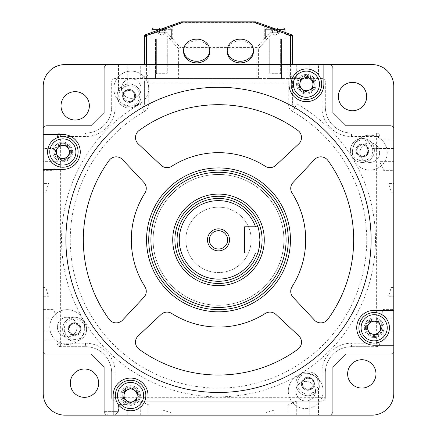 <?xml version="1.0" encoding="UTF-8"?>
<svg xmlns="http://www.w3.org/2000/svg" width="437" height="437" viewBox="0 0 437 437"><rect width="100%" height="100%" fill="white"/><g stroke="black" fill="none" stroke-linecap="round" stroke-linejoin="round"><path stroke-width="0.33" stroke-dasharray="2.19 1.64" d="M134.563 95.976A5.452 5.452 0 0 1 129.112 101.428A5.452 5.452 0 0 1 123.666 95.976A5.452 5.452 0 0 1 129.112 90.525A5.452 5.452 0 0 1 134.563 95.976A5.452 5.452 0 0 1 129.112 101.428A5.452 5.452 0 0 1 123.666 95.976A5.452 5.452 0 0 1 129.112 90.525A5.452 5.452 0 0 1 134.563 95.976M80.058 329.252A5.452 5.452 0 0 1 74.612 334.704A5.452 5.452 0 0 1 69.161 329.252A5.452 5.452 0 0 1 74.612 323.801A5.452 5.452 0 0 1 80.058 329.252A5.452 5.452 0 0 1 74.612 334.704A5.452 5.452 0 0 1 69.161 329.252A5.452 5.452 0 0 1 74.612 323.801A5.452 5.452 0 0 1 80.058 329.252M313.334 383.757A5.452 5.452 0 0 1 307.888 389.209A5.452 5.452 0 0 1 302.437 383.757A5.452 5.452 0 0 1 307.888 378.305A5.452 5.452 0 0 1 313.334 383.757A5.452 5.452 0 0 1 307.888 389.209A5.452 5.452 0 0 1 302.437 383.757A5.452 5.452 0 0 1 307.888 378.305A5.452 5.452 0 0 1 313.334 383.757M367.839 150.481A5.452 5.452 0 0 1 362.388 155.927A5.452 5.452 0 0 1 356.942 150.481A5.452 5.452 0 0 1 362.388 145.029A5.452 5.452 0 0 1 367.839 150.481A5.452 5.452 0 0 1 362.388 155.927A5.452 5.452 0 0 1 356.942 150.481A5.452 5.452 0 0 1 362.388 145.029A5.452 5.452 0 0 1 367.839 150.481M115.16 106.874L111.67 106.874A26.16 26.16 0 0 1 85.51 133.039A26.16 26.16 0 0 0 111.67 106.874L111.67 82.025A3.491 3.491 0 0 1 115.16 78.534L321.84 78.534A3.491 3.491 0 0 1 325.33 82.025L325.33 106.874L325.33 82.025A3.491 3.491 0 0 0 321.84 78.534L148.733 78.534L148.733 103.924A8.718 8.718 0 0 1 144.374 111.479A148.252 148.252 0 0 0 218.5 388.116A148.252 148.252 0 0 0 292.626 111.479L294.806 107.699A152.611 152.611 0 0 1 218.5 392.475A152.611 152.611 0 0 1 142.194 107.699A152.611 152.611 0 0 0 218.5 392.475A152.611 152.611 0 0 0 294.806 107.699A4.359 4.359 0 0 1 292.626 103.924L292.626 82.893L292.626 103.924L288.267 103.924L288.267 82.893L144.374 82.893L144.374 103.924L144.374 82.893L140.015 82.893L140.015 103.924A156.97 156.97 0 0 0 218.5 396.834A156.97 156.97 0 0 0 296.985 103.924L296.985 82.893L321.84 82.893L321.84 106.874A29.65 29.65 0 0 0 351.49 136.524L376.344 136.524L376.344 343.203L351.49 343.203A29.65 29.65 0 0 0 321.84 372.854L321.84 397.708L115.16 397.708L115.16 372.854A29.65 29.65 0 0 0 85.51 343.203L60.656 343.203L60.656 136.524L85.51 136.524A29.65 29.65 0 0 0 115.16 106.874L115.16 82.893L140.015 82.893L140.015 78.534L115.16 78.534A3.491 3.491 0 0 0 111.67 82.025L111.67 106.874A26.16 26.16 0 0 1 85.51 133.039L60.656 133.039A3.491 3.491 0 0 0 57.171 136.524L57.171 343.203A3.491 3.491 0 0 0 60.656 346.694L85.51 346.694L60.656 346.694A3.491 3.491 0 0 1 57.171 343.203L60.656 343.203L60.656 346.694A3.491 3.491 0 0 1 57.171 343.203L57.171 136.524A3.491 3.491 0 0 1 60.656 133.039L60.656 136.524L57.171 136.524A3.491 3.491 0 0 1 60.656 133.039L85.51 133.039L85.51 136.524M325.33 397.708L325.33 372.854L325.33 397.708A3.491 3.491 0 0 1 321.84 401.199L115.16 401.199L321.84 401.199A3.491 3.491 0 0 0 325.33 397.708A3.491 3.491 0 0 1 321.84 401.199L321.84 397.708L325.33 397.708M85.51 343.203L85.51 346.694A26.16 26.16 0 0 1 111.67 372.854A26.16 26.16 0 0 0 85.51 346.694A26.16 26.16 0 0 1 111.67 372.854L111.67 397.708A3.491 3.491 0 0 0 115.16 401.199A3.491 3.491 0 0 1 111.67 397.708L111.67 372.854L115.16 372.854M140.015 78.534L148.733 78.534A4.359 4.359 0 0 0 144.374 82.893A4.359 4.359 0 0 1 148.733 78.534A4.359 4.359 0 0 0 144.374 82.893M321.84 372.854L325.33 372.854A26.16 26.16 0 0 1 351.49 346.694L376.344 346.694L351.49 346.694A26.16 26.16 0 0 0 325.33 372.854A26.16 26.16 0 0 1 351.49 346.694L351.49 343.203M376.344 346.694A3.491 3.491 0 0 0 379.829 343.203L379.829 136.524L379.829 343.203A3.491 3.491 0 0 1 376.344 346.694A3.491 3.491 0 0 0 379.829 343.203L376.344 343.203L376.344 346.694M351.49 136.524L351.49 133.039L376.344 133.039A3.491 3.491 0 0 1 379.829 136.524L376.344 136.524L376.344 133.039A3.491 3.491 0 0 1 379.829 136.524A3.491 3.491 0 0 0 376.344 133.039L351.49 133.039A26.16 26.16 0 0 1 325.33 106.874A26.16 26.16 0 0 0 351.49 133.039A26.16 26.16 0 0 1 325.33 106.874L321.84 106.874M292.626 82.893L288.267 82.893L288.267 78.534A4.359 4.359 0 0 1 292.626 82.893A4.359 4.359 0 0 0 288.267 78.534A4.359 4.359 0 0 1 292.626 82.893L296.985 82.893L296.985 78.534M292.626 103.924A4.359 4.359 0 0 0 294.806 107.699A4.359 4.359 0 0 1 292.626 103.924L296.985 103.924L294.806 107.699A152.611 152.611 0 0 1 371.111 239.864A152.611 152.611 0 0 0 218.5 87.253A152.611 152.611 0 0 0 65.889 239.864A152.611 152.611 0 0 0 218.5 392.475A152.611 152.611 0 0 0 371.111 239.864A152.611 152.611 0 0 0 218.5 87.253A152.611 152.611 0 0 0 65.889 239.864A152.611 152.611 0 0 0 218.5 392.475A152.611 152.611 0 0 0 371.111 239.864A152.611 152.611 0 0 1 218.5 392.475A152.611 152.611 0 0 1 65.889 239.864A152.611 152.611 0 0 0 218.5 392.475A152.611 152.611 0 0 0 371.111 239.864A152.611 152.611 0 0 0 218.5 87.253A152.611 152.611 0 0 0 65.889 239.864A152.611 152.611 0 0 1 218.5 87.253A152.611 152.611 0 0 1 371.111 239.864A152.611 152.611 0 0 1 218.5 392.475A152.611 152.611 0 0 1 65.889 239.864A152.611 152.611 0 0 0 218.5 392.475A152.611 152.611 0 0 0 371.111 239.864A152.611 152.611 0 0 0 218.5 87.253A152.611 152.611 0 0 0 65.889 239.864A152.611 152.611 0 0 1 218.5 87.253A152.611 152.611 0 0 1 371.111 239.864A152.611 152.611 0 0 0 218.5 87.253A152.611 152.611 0 0 0 65.889 239.864A152.611 152.611 0 0 0 218.5 392.475A152.611 152.611 0 0 0 371.111 239.864M148.733 103.924L144.374 103.924A4.359 4.359 0 0 1 142.194 107.699L140.015 103.924L144.374 103.924A4.359 4.359 0 0 1 142.194 107.699A152.611 152.611 0 0 0 65.889 239.864M283.903 239.864A65.403 65.403 0 0 0 218.5 174.461A65.403 65.403 0 0 0 153.097 239.864A65.403 65.403 0 0 0 218.5 305.272A65.403 65.403 0 0 0 283.903 239.864A65.403 65.403 0 0 0 218.5 174.461A65.403 65.403 0 0 0 153.097 239.864A65.403 65.403 0 0 0 218.5 305.272A65.403 65.403 0 0 0 283.903 239.864M185.796 239.864A32.704 32.704 0 0 0 218.5 272.568A32.704 32.704 0 0 0 251.204 239.864A32.704 32.704 0 0 0 218.5 207.165A32.704 32.704 0 0 0 185.796 239.864A32.704 32.704 0 0 0 218.5 272.568A32.704 32.704 0 0 0 251.204 239.864A32.704 32.704 0 0 0 218.5 207.165A32.704 32.704 0 0 0 185.796 239.864M277.927 73.738L270.17 73.738L277.927 73.738M272.202 73.301L280.636 73.301L272.202 73.301M270.563 27.957L280.21 27.957L266.734 27.957L280.21 27.957L270.159 27.957L270.159 32.753L280.21 32.753L270.159 32.753L280.21 32.753L280.21 27.957L270.563 27.957M278.167 38.855L269.733 38.855L278.167 38.855M280.549 38.855L265.374 38.855L280.549 38.855M272.912 27.957L272.912 32.753L272.912 27.957L277.937 27.957L277.937 32.753L279.543 32.753L277.457 32.753L277.457 27.957L270.159 27.957L270.159 32.753L277.937 32.753L277.937 27.957M272.431 32.753L272.431 27.957L272.431 32.753L271.295 32.753L274.944 32.753L272.431 32.753M280.21 32.753L274.944 32.753L277.457 32.753L277.457 27.957L280.21 27.957L280.21 32.753M164.558 73.738L156.801 73.738L164.558 73.738M158.833 73.301L167.267 73.301L158.833 73.301M152.005 32.371L152.005 38.855L171.626 38.855L152.005 38.855L171.626 38.855L152.005 38.855L152.005 29.317L171.626 29.317L152.005 29.317L153.365 27.957L170.266 27.957L156.79 27.957L166.841 27.957L156.79 27.957L156.79 32.753L166.841 32.753L156.79 32.753L166.841 32.753L166.841 27.957L156.79 27.957L170.266 27.957L164.274 27.957L166.841 27.957L166.841 32.753L164.088 32.753L164.088 27.957L164.088 32.753L159.063 32.753L159.063 27.957L159.063 32.753L157.457 32.753L159.543 32.753L159.543 27.957L159.543 32.753L164.569 32.753L164.569 27.957L164.569 32.753L166.175 32.753L156.79 32.753L156.79 27.957M164.798 38.855L156.364 38.855L164.798 38.855M368.03 148.143A6.107 6.107 0 0 0 360.05 144.838A6.107 6.107 0 0 0 356.75 152.819A6.107 6.107 0 0 0 364.731 156.118A6.107 6.107 0 0 0 368.03 148.143M356.346 152.983A6.539 6.539 0 0 1 359.886 144.439A6.539 6.539 0 0 1 368.429 147.974A6.539 6.539 0 0 0 359.886 144.439A6.539 6.539 0 0 0 356.346 152.983A6.539 6.539 0 0 0 364.895 156.522A6.539 6.539 0 0 0 368.429 147.974A6.539 6.539 0 0 1 364.895 156.522A6.539 6.539 0 0 1 356.346 152.983M373.466 145.887A11.99 11.99 0 0 0 357.799 139.403A11.99 11.99 0 0 0 351.315 155.075A11.99 11.99 0 0 0 366.982 161.553A11.99 11.99 0 0 0 373.466 145.887A11.99 11.99 0 0 0 357.799 139.403A11.99 11.99 0 0 0 351.315 155.075A11.99 11.99 0 0 0 366.982 161.553A11.99 11.99 0 0 0 373.466 145.887A11.99 11.99 0 0 1 366.982 161.553A11.99 11.99 0 0 1 351.315 155.075M359.072 154.807A5.452 5.452 0 0 1 356.985 149.771L356.576 152.89L359.072 154.807L361.574 156.719L364.48 155.512A5.452 5.452 0 0 1 359.072 154.807M367.796 151.191A5.452 5.452 0 0 1 364.48 155.512L367.386 154.31L368.205 148.067L365.709 146.155A5.452 5.452 0 0 0 360.301 145.445L357.395 146.652L356.985 149.771A5.452 5.452 0 0 1 360.301 145.445L357.395 146.652L356.576 152.89L361.574 156.719L367.386 154.31L368.205 148.067L363.207 144.237L365.709 146.155A5.452 5.452 0 0 1 367.796 151.191M310.226 389.394A6.107 6.107 0 0 0 313.526 381.419A6.107 6.107 0 0 0 305.55 378.114A6.107 6.107 0 0 0 302.246 386.095A6.107 6.107 0 0 0 310.226 389.394M305.381 377.715A6.539 6.539 0 0 1 313.93 381.25A6.539 6.539 0 0 1 310.39 389.799A6.539 6.539 0 0 0 313.93 381.25A6.539 6.539 0 0 0 305.381 377.715A6.539 6.539 0 0 0 301.847 386.259A6.539 6.539 0 0 0 310.39 389.799A6.539 6.539 0 0 1 301.847 386.259A6.539 6.539 0 0 1 305.381 377.715M312.477 394.829A11.99 11.99 0 0 0 318.961 379.163A11.99 11.99 0 0 0 303.294 372.679A11.99 11.99 0 0 0 296.81 388.351A11.99 11.99 0 0 0 312.477 394.829A11.99 11.99 0 0 0 318.961 379.163A11.99 11.99 0 0 0 303.294 372.679A11.99 11.99 0 0 0 296.81 388.351A11.99 11.99 0 0 0 312.477 394.829A11.99 11.99 0 0 1 296.81 388.351A11.99 11.99 0 0 1 303.294 372.679M303.562 380.441A5.452 5.452 0 0 1 308.593 378.349L305.474 377.945L301.645 382.938L302.852 385.844A5.452 5.452 0 0 1 303.562 380.441M307.178 389.159A5.452 5.452 0 0 1 302.852 385.844L304.059 388.75L310.297 389.569L312.209 387.073A5.452 5.452 0 0 0 312.919 381.67L311.718 378.759L308.593 378.349A5.452 5.452 0 0 1 312.919 381.67L311.718 378.759L305.474 377.945L301.645 382.938L304.059 388.75L310.297 389.569L312.209 387.073A5.452 5.452 0 0 1 307.178 389.159M68.97 331.59A6.107 6.107 0 0 0 76.95 334.889A6.107 6.107 0 0 0 80.25 326.914A6.107 6.107 0 0 0 72.269 323.615A6.107 6.107 0 0 0 68.97 331.59M80.654 326.745A6.539 6.539 0 0 1 77.114 335.294A6.539 6.539 0 0 1 68.571 331.759A6.539 6.539 0 0 0 77.114 335.294A6.539 6.539 0 0 0 80.654 326.745A6.539 6.539 0 0 0 72.105 323.211A6.539 6.539 0 0 0 68.571 331.759A6.539 6.539 0 0 1 72.105 323.211A6.539 6.539 0 0 1 80.654 326.745M63.534 333.846A11.99 11.99 0 0 0 79.201 340.33A11.99 11.99 0 0 0 85.685 324.658A11.99 11.99 0 0 0 70.018 318.174A11.99 11.99 0 0 0 63.534 333.846A11.99 11.99 0 0 0 79.201 340.33A11.99 11.99 0 0 0 85.685 324.658A11.99 11.99 0 0 0 70.018 318.174A11.99 11.99 0 0 0 63.534 333.846A11.99 11.99 0 0 1 70.018 318.174A11.99 11.99 0 0 1 85.685 324.658M77.928 324.926A5.452 5.452 0 0 1 80.015 329.962L80.424 326.843L77.928 324.926L75.426 323.014L72.52 324.216A5.452 5.452 0 0 1 77.928 324.926M69.204 328.542A5.452 5.452 0 0 1 72.52 324.216L69.614 325.423L68.795 331.661L71.291 333.578A5.452 5.452 0 0 0 76.699 334.289L79.605 333.081L80.015 329.962A5.452 5.452 0 0 1 76.699 334.289L73.793 335.49L79.605 333.081L80.424 326.843L75.426 323.014L69.614 325.423L68.795 331.661L73.793 335.49L71.291 333.578A5.452 5.452 0 0 1 69.204 328.542M126.774 90.339A6.107 6.107 0 0 0 123.474 98.314A6.107 6.107 0 0 0 131.45 101.613A6.107 6.107 0 0 0 134.754 93.638A6.107 6.107 0 0 0 126.774 90.339M131.619 102.018A6.539 6.539 0 0 1 123.07 98.478A6.539 6.539 0 0 1 126.61 89.935A6.539 6.539 0 0 0 123.07 98.478A6.539 6.539 0 0 0 131.619 102.018A6.539 6.539 0 0 0 135.153 93.469A6.539 6.539 0 0 0 126.61 89.935A6.539 6.539 0 0 1 135.153 93.469A6.539 6.539 0 0 1 131.619 102.018M124.523 84.898A11.99 11.99 0 0 0 118.039 100.57A11.99 11.99 0 0 0 133.706 107.054A11.99 11.99 0 0 0 140.19 91.382A11.99 11.99 0 0 0 124.523 84.898A11.99 11.99 0 0 0 118.039 100.57A11.99 11.99 0 0 0 133.706 107.054A11.99 11.99 0 0 0 140.19 91.382A11.99 11.99 0 0 0 124.523 84.898A11.99 11.99 0 0 1 140.19 91.382A11.99 11.99 0 0 1 133.706 107.054M133.438 99.292A5.452 5.452 0 0 1 128.407 101.379L131.526 101.788L135.355 96.795L134.148 93.889A5.452 5.452 0 0 1 133.438 99.292M129.822 90.574A5.452 5.452 0 0 1 134.148 93.889L132.941 90.983L126.703 90.164L124.791 92.66A5.452 5.452 0 0 0 124.081 98.063L125.282 100.969L128.407 101.379A5.452 5.452 0 0 1 124.081 98.063L125.282 100.969L131.526 101.788L135.355 96.795L132.941 90.983L126.703 90.164L124.791 92.66A5.452 5.452 0 0 1 129.822 90.574M209.782 51.823A13.083 11.062 0 0 0 196.699 40.767A13.083 11.062 0 0 0 183.616 51.823M253.384 51.823A13.083 11.062 0 0 0 240.301 40.767A13.083 11.062 0 0 0 227.218 51.823M168.136 78.534L168.136 38.855L155.496 38.855L168.136 38.855L155.496 38.855L168.136 38.855L168.136 78.534L155.496 78.534L155.496 38.855L155.496 78.534L168.136 78.534M172.719 38.855L172.719 24.914L150.912 32.764L172.719 24.914L150.912 32.764L172.719 24.914L172.719 38.855L150.912 38.855L150.912 32.764L150.912 38.855L172.719 38.855M281.504 78.534L281.504 38.855L268.864 38.855L281.504 38.855L268.864 38.855L281.504 38.855L281.504 78.534L268.864 78.534L268.864 38.855L268.864 78.534L281.504 78.534M286.088 38.855L286.088 32.764L264.281 24.914L286.088 32.764L264.281 24.914L286.088 32.764L286.088 38.855L264.281 38.855L264.281 24.914L264.281 38.855L286.088 38.855M256.841 78.534L144.374 78.534L180.159 78.534L180.159 48.835L256.841 48.835L256.841 78.534L180.159 78.534M292.626 64.583L292.626 36.648A2.18 2.18 0 0 0 291.184 34.599L256.126 21.981A2.18 2.18 0 0 0 255.388 21.85L181.612 21.85A2.18 2.18 0 0 0 180.874 21.981L145.816 34.599A2.18 2.18 0 0 0 144.374 36.648L144.374 64.583M256.126 21.981A2.18 0.623 -70.2 0 0 255.388 22.587L273.092 28.962A2.18 1.202 -138.6 0 1 274.638 30.404A2.18 1.491 109.8 0 0 273.835 28.356A2.18 0.623 -70.2 0 0 273.092 28.962L256.841 47.393L180.159 47.393A2.18 1.202 -41.4 0 0 178.618 48.835L178.618 78.534M258.382 78.534L258.382 48.835L274.638 30.404L292.626 36.648A2.18 2.18 0 0 0 291.184 34.599A2.18 1.491 -70.2 0 1 291.987 36.648L291.987 78.534M258.382 48.835A2.18 1.202 41.4 0 0 256.841 47.393L256.841 48.835L258.382 48.835M145.013 78.534L145.013 36.648L162.362 30.404A2.18 1.491 -109.8 0 1 163.165 28.356A2.18 0.623 -109.8 0 1 163.908 28.962A2.18 1.202 -41.4 0 0 162.362 30.404L178.618 48.835L180.159 48.835L180.159 47.393L163.908 28.962L181.612 22.587A2.18 0.623 70.2 0 0 180.874 21.981M145.013 36.648A2.18 1.491 70.2 0 1 145.816 34.599A2.18 2.18 0 0 0 144.374 36.648L145.013 36.648M141.08 88.564A9.811 9.811 0 0 1 131.269 98.374A9.811 9.811 0 0 1 121.459 88.564A9.811 9.811 0 0 0 131.269 98.374A9.811 9.811 0 0 0 141.08 88.564A9.811 9.811 0 0 0 131.269 78.753A9.811 9.811 0 0 0 121.459 88.564A9.811 9.811 0 0 1 131.269 78.753A9.811 9.811 0 0 1 141.08 88.564M77.01 327.094A9.811 9.811 0 0 1 67.2 336.905A9.811 9.811 0 0 1 57.389 327.094A9.811 9.811 0 0 0 67.2 336.905A9.811 9.811 0 0 0 77.01 327.094A9.811 9.811 0 0 0 67.2 317.284A9.811 9.811 0 0 0 57.389 327.094A9.811 9.811 0 0 1 67.2 317.284A9.811 9.811 0 0 1 77.01 327.094M315.541 391.164A9.811 9.811 0 0 1 305.731 400.975A9.811 9.811 0 0 1 295.92 391.164A9.811 9.811 0 0 0 305.731 400.975A9.811 9.811 0 0 0 315.541 391.164A9.811 9.811 0 0 0 305.731 381.354A9.811 9.811 0 0 0 295.92 391.164A9.811 9.811 0 0 1 305.731 381.354A9.811 9.811 0 0 1 315.541 391.164M379.611 152.639A9.811 9.811 0 0 1 369.8 162.449A9.811 9.811 0 0 1 359.99 152.639A9.811 9.811 0 0 0 369.8 162.449A9.811 9.811 0 0 0 379.611 152.639A9.811 9.811 0 0 0 369.8 142.823A9.811 9.811 0 0 0 359.99 152.639A9.811 9.811 0 0 1 369.8 142.823A9.811 9.811 0 0 1 379.611 152.639M113.828 88.564A17.442 17.442 0 0 0 131.269 106.005A17.442 17.442 0 0 0 148.711 88.564A17.442 17.442 0 0 1 131.269 106.005A17.442 17.442 0 0 1 113.828 88.564A17.442 17.442 0 0 1 131.269 71.122A17.442 17.442 0 0 1 148.711 88.564A17.442 17.442 0 0 0 131.269 71.122A17.442 17.442 0 0 0 113.828 88.564M49.758 327.094A17.442 17.442 0 0 0 67.2 344.536A17.442 17.442 0 0 0 84.641 327.094A17.442 17.442 0 0 1 67.2 344.536A17.442 17.442 0 0 1 49.758 327.094A17.442 17.442 0 0 1 67.2 309.653A17.442 17.442 0 0 1 84.641 327.094A17.442 17.442 0 0 0 67.2 309.653A17.442 17.442 0 0 0 49.758 327.094M288.289 391.164A17.442 17.442 0 0 0 305.731 408.606A17.442 17.442 0 0 0 323.172 391.164A17.442 17.442 0 0 1 305.731 408.606A17.442 17.442 0 0 1 288.289 391.164A17.442 17.442 0 0 1 305.731 373.722A17.442 17.442 0 0 1 323.172 391.164A17.442 17.442 0 0 0 305.731 373.722A17.442 17.442 0 0 0 288.289 391.164M352.359 152.639A17.442 17.442 0 0 0 369.8 170.075A17.442 17.442 0 0 0 387.242 152.639A17.442 17.442 0 0 1 369.8 170.075A17.442 17.442 0 0 1 352.359 152.639A17.442 17.442 0 0 1 369.8 135.197A17.442 17.442 0 0 1 387.242 152.639A17.442 17.442 0 0 0 369.8 135.197A17.442 17.442 0 0 0 352.359 152.639M91.18 354.107L46.704 354.107A3.491 3.491 0 0 1 43.214 350.616L43.214 129.112A3.491 3.491 0 0 1 46.704 125.627L91.18 125.627L104.257 112.544L104.257 68.068A3.491 3.491 0 0 1 107.748 64.583L329.252 64.583A3.491 3.491 0 0 1 332.743 68.068L332.743 112.544L345.82 125.627L390.296 125.627A3.491 3.491 0 0 1 393.786 129.112L393.786 350.616A3.491 3.491 0 0 1 390.296 354.107L345.82 354.107L332.743 367.189L332.743 411.659A3.491 3.491 0 0 1 329.252 415.15L107.748 415.15A3.491 3.491 0 0 1 104.257 411.659L104.257 367.189L91.18 354.107L104.257 367.189L104.257 411.659A3.491 3.491 0 0 0 107.748 415.15L329.252 415.15A3.491 3.491 0 0 0 332.743 411.659L332.743 367.189L345.82 354.107L390.296 354.107A3.491 3.491 0 0 0 393.786 350.616L393.786 129.112A3.491 3.491 0 0 0 390.296 125.627L345.82 125.627L332.743 112.544L332.743 68.068A3.491 3.491 0 0 0 329.252 64.583L107.748 64.583A3.491 3.491 0 0 0 104.257 68.068L104.257 112.544L91.18 125.627L46.704 125.627A3.491 3.491 0 0 0 43.214 129.112L43.214 350.616A3.491 3.491 0 0 0 46.704 354.107L91.18 354.107L46.704 354.107A3.491 3.491 0 0 1 43.214 350.616L43.214 339.888L69.898 339.888A179.126 179.126 0 0 1 64.386 331.17L43.214 331.17L43.214 318.087L57.351 318.087A179.126 179.126 0 0 1 53.401 309.363L43.214 309.363L43.214 296.286L48.491 296.286A179.126 179.126 0 0 1 45.841 287.562L43.214 287.562L43.214 192.165L45.841 192.165A179.126 179.126 0 0 1 48.491 183.447L43.214 183.447L43.214 170.364L53.401 170.364A179.126 179.126 0 0 1 57.351 161.646L43.214 161.646L43.214 148.564L53.8 148.564L53.8 139.845L43.214 139.845L43.214 129.112A3.491 3.491 0 0 1 46.704 125.627L91.18 125.627L104.257 112.544L104.257 68.068A3.491 3.491 0 0 1 107.748 64.583L118.476 64.583L118.476 91.262A179.126 179.126 0 0 1 127.2 85.75L127.2 64.583L140.277 64.583L140.277 78.72A179.126 179.126 0 0 1 149.001 74.771L149.001 64.583L287.999 64.583L287.999 74.771A179.126 179.126 0 0 1 296.723 78.72L296.723 64.583L309.8 64.583L309.8 75.164L318.524 75.164L318.524 64.583L329.252 64.583A3.491 3.491 0 0 1 332.743 68.068L332.743 112.544L345.82 125.627L390.296 125.627A3.491 3.491 0 0 1 393.786 129.112L393.786 139.845L367.102 139.845A179.126 179.126 0 0 1 372.614 148.564L393.786 148.564L393.786 161.646L379.649 161.646A179.126 179.126 0 0 1 383.599 170.364L393.786 170.364L393.786 183.447L388.509 183.447A179.126 179.126 0 0 1 391.159 192.165L393.786 192.165L393.786 287.562L391.159 287.562A179.126 179.126 0 0 1 388.509 296.286L393.786 296.286L393.786 309.363L383.599 309.363A179.126 179.126 0 0 1 379.649 318.087L393.786 318.087L393.786 331.17L383.2 331.17L383.2 339.888L393.786 339.888L393.786 350.616A3.491 3.491 0 0 1 390.296 354.107L345.82 354.107L332.743 367.189L332.743 411.659A3.491 3.491 0 0 1 329.252 415.15L318.524 415.15L318.524 388.466A179.126 179.126 0 0 1 309.8 393.977L309.8 415.15L296.723 415.15L296.723 401.013A179.126 179.126 0 0 1 287.999 404.962L287.999 415.15L274.917 415.15L274.917 409.879A179.126 179.126 0 0 1 266.199 412.528L266.199 415.15L170.801 415.15L170.801 412.528A179.126 179.126 0 0 1 162.083 409.879L162.083 415.15L149.001 415.15L149.001 404.962A179.126 179.126 0 0 1 140.277 401.013L140.277 415.15L127.2 415.15L127.2 404.564L118.476 404.564L118.476 411.659L114.991 415.15L107.748 415.15L114.991 415.15L118.476 411.659L104.257 411.659L104.257 367.189L91.18 354.107L46.704 354.107A3.491 3.491 0 0 1 43.214 350.616L43.214 339.888L69.898 339.888A179.126 179.126 0 0 1 64.386 331.17L43.214 331.17L43.214 318.087L57.351 318.087A179.126 179.126 0 0 1 53.401 309.363L43.214 309.363L43.214 296.286L48.491 296.286A179.126 179.126 0 0 1 45.841 287.562L43.214 287.562L43.214 192.165L45.841 192.165A179.126 179.126 0 0 1 48.491 183.447L43.214 183.447L43.214 170.364L53.401 170.364A179.126 179.126 0 0 1 57.351 161.646L43.214 161.646L43.214 148.564L53.8 148.564L53.8 139.845L43.214 139.845L43.214 129.112A3.491 3.491 0 0 1 46.704 125.627L91.18 125.627L104.257 112.544L104.257 68.068A3.491 3.491 0 0 1 107.748 64.583L118.476 64.583L118.476 91.262A179.126 179.126 0 0 1 127.2 85.75L127.2 64.583L140.277 64.583L140.277 78.72A179.126 179.126 0 0 1 149.001 74.771L149.001 64.583L287.999 64.583L287.999 74.771A179.126 179.126 0 0 1 296.723 78.72L296.723 64.583L309.8 64.583L309.8 75.164L318.524 75.164L318.524 64.583L329.252 64.583A3.491 3.491 0 0 1 332.743 68.068L332.743 112.544L345.82 125.627L390.296 125.627A3.491 3.491 0 0 1 393.786 129.112L393.786 139.845L367.102 139.845A179.126 179.126 0 0 1 372.614 148.564L393.786 148.564L393.786 161.646L379.649 161.646A179.126 179.126 0 0 1 383.599 170.364L393.786 170.364L393.786 183.447L388.509 183.447A179.126 179.126 0 0 1 391.159 192.165L393.786 192.165L393.786 287.562L391.159 287.562A179.126 179.126 0 0 1 388.509 296.286L393.786 296.286L393.786 309.363L383.599 309.363A179.126 179.126 0 0 1 379.649 318.087L393.786 318.087L393.786 331.17L383.2 331.17L383.2 339.888L393.786 339.888L393.786 350.616A3.491 3.491 0 0 1 390.296 354.107L345.82 354.107L332.743 367.189L332.743 411.659A3.491 3.491 0 0 1 329.252 415.15L318.524 415.15L318.524 388.466A179.126 179.126 0 0 1 309.8 393.977L309.8 415.15L296.723 415.15L296.723 401.013A179.126 179.126 0 0 1 287.999 404.962L287.999 415.15L274.917 415.15L274.917 409.879A179.126 179.126 0 0 1 266.199 412.528L266.199 415.15L170.801 415.15L170.801 412.528A179.126 179.126 0 0 1 162.083 409.879L162.083 415.15L149.001 415.15L149.001 404.962A179.126 179.126 0 0 1 140.277 401.013L140.277 415.15L127.2 415.15L127.2 404.564L118.476 404.564L118.476 411.659L104.257 411.659L104.257 367.189L91.18 354.107M137.835 392.524A7.85 7.85 0 0 1 133.591 402.777A7.85 7.85 0 0 1 123.338 398.533A7.85 7.85 0 0 1 127.582 388.28A7.85 7.85 0 0 1 137.835 392.524M122.529 398.872A8.718 8.718 0 0 0 133.93 403.586A8.718 8.718 0 0 0 138.644 392.186A8.718 8.718 0 0 1 133.93 403.586A8.718 8.718 0 0 1 122.529 398.872A8.718 8.718 0 0 1 127.249 387.472A8.718 8.718 0 0 1 138.644 392.186A8.718 8.718 0 0 0 127.249 387.472A8.718 8.718 0 0 0 122.529 398.872M144.685 389.684A15.262 15.262 0 0 1 136.431 409.627A15.262 15.262 0 0 1 116.488 401.374A15.262 15.262 0 0 1 124.742 381.43A15.262 15.262 0 0 1 144.685 389.684M124.103 394.677L124.594 390.935L131.57 388.04L137.562 392.634L136.579 400.123L129.603 403.018L123.611 398.424L124.103 394.677M104.257 411.659L107.748 415.15L104.257 411.659M262.102 239.864A43.602 43.602 0 0 0 218.5 196.262A43.602 43.602 0 0 0 174.898 239.864A43.602 43.602 0 0 1 218.5 196.262A43.602 43.602 0 0 1 262.102 239.864A43.602 43.602 0 0 1 218.5 283.471A43.602 43.602 0 0 1 174.898 239.864A43.602 43.602 0 0 0 218.5 283.471A43.602 43.602 0 0 0 262.102 239.864A43.602 43.602 0 0 0 218.5 196.262A43.602 43.602 0 0 0 174.898 239.864A43.602 43.602 0 0 0 218.5 283.471A43.602 43.602 0 0 0 262.102 239.864A43.602 43.602 0 0 1 218.5 283.471A43.602 43.602 0 0 1 174.898 239.864A43.602 43.602 0 0 0 218.5 283.471A43.602 43.602 0 0 0 262.102 239.864M288.267 239.864A69.767 69.767 0 0 0 218.5 170.102A69.767 69.767 0 0 0 148.733 239.864A69.767 69.767 0 0 0 218.5 309.631A69.767 69.767 0 0 0 288.267 239.864A69.767 69.767 0 0 1 218.5 309.631A69.767 69.767 0 0 1 148.733 239.864M364.354 327.777A9.811 9.811 0 0 0 374.165 337.588A9.811 9.811 0 0 0 383.976 327.777A9.811 9.811 0 0 0 374.165 317.967A9.811 9.811 0 0 0 364.354 327.777A9.811 9.811 0 0 0 374.165 337.588A9.811 9.811 0 0 0 383.976 327.777A9.811 9.811 0 0 0 374.165 317.967A9.811 9.811 0 0 0 364.354 327.777M120.776 395.529A9.811 9.811 0 0 0 130.587 405.339A9.811 9.811 0 0 0 140.397 395.529A9.811 9.811 0 0 0 130.587 385.718A9.811 9.811 0 0 0 120.776 395.529A9.811 9.811 0 0 0 130.587 405.339A9.811 9.811 0 0 0 140.397 395.529A9.811 9.811 0 0 0 130.587 385.718A9.811 9.811 0 0 0 120.776 395.529M53.024 151.95A9.811 9.811 0 0 0 62.835 161.761A9.811 9.811 0 0 0 72.646 151.95A9.811 9.811 0 0 0 62.835 142.14A9.811 9.811 0 0 0 53.024 151.95A9.811 9.811 0 0 0 62.835 161.761A9.811 9.811 0 0 0 72.646 151.95A9.811 9.811 0 0 0 62.835 142.14A9.811 9.811 0 0 0 53.024 151.95M296.603 84.204A9.811 9.811 0 0 0 306.413 94.015A9.811 9.811 0 0 0 316.224 84.204A9.811 9.811 0 0 0 306.413 74.394A9.811 9.811 0 0 0 296.603 84.204A9.811 9.811 0 0 0 306.413 94.015A9.811 9.811 0 0 0 316.224 84.204A9.811 9.811 0 0 0 306.413 74.394A9.811 9.811 0 0 0 296.603 84.204M70.302 383.173A14.17 14.17 0 0 0 84.472 397.342A14.17 14.17 0 0 0 98.647 383.173A14.17 14.17 0 0 0 84.472 369.003A14.17 14.17 0 0 0 70.302 383.173M347.639 373.892A14.17 14.17 0 0 0 361.809 388.061A14.17 14.17 0 0 0 375.978 373.892A14.17 14.17 0 0 0 361.809 359.722A14.17 14.17 0 0 0 347.639 373.892M338.353 96.561A14.17 14.17 0 0 0 352.528 110.73A14.17 14.17 0 0 0 366.698 96.561A14.17 14.17 0 0 0 352.528 82.385A14.17 14.17 0 0 0 338.353 96.561M301.519 137.546A8.718 8.718 0 0 0 297.919 130.488A135.17 135.17 0 0 0 139.081 130.488A8.718 8.718 0 0 0 138.245 143.915L161.089 165.279A8.718 8.718 0 0 0 171.725 166.268A87.209 87.209 0 0 1 265.275 166.268A8.718 8.718 0 0 0 275.911 165.279L298.755 143.915A8.718 8.718 0 0 0 301.519 137.546M146.264 188.407A8.718 8.718 0 0 0 143.91 182.453L122.551 159.614A8.718 8.718 0 0 0 109.124 160.445A135.17 135.17 0 0 0 109.124 319.289A8.718 8.718 0 0 0 122.551 320.119L143.91 297.28A8.718 8.718 0 0 0 144.904 286.645A87.209 87.209 0 0 1 144.904 193.088A8.718 8.718 0 0 0 146.264 188.407M301.519 342.187A8.718 8.718 0 0 0 298.755 335.818L275.911 314.454A8.718 8.718 0 0 0 265.275 313.466A87.209 87.209 0 0 1 171.725 313.466A8.718 8.718 0 0 0 161.089 314.454L138.245 335.818A8.718 8.718 0 0 0 139.081 349.239A135.17 135.17 0 0 0 297.919 349.239A8.718 8.718 0 0 0 301.519 342.187M353.67 239.864A135.17 135.17 0 0 0 327.876 160.445A8.718 8.718 0 0 0 314.449 159.614L293.09 182.453A8.718 8.718 0 0 0 292.096 193.088A87.209 87.209 0 0 1 292.096 286.645A8.718 8.718 0 0 0 293.09 297.28L314.449 320.119A8.718 8.718 0 0 0 327.876 319.289A135.17 135.17 0 0 0 353.67 239.864M146.553 239.864A71.947 71.947 0 0 0 218.5 311.81A71.947 71.947 0 0 0 290.447 239.864A71.947 71.947 0 0 0 218.5 167.923A71.947 71.947 0 0 0 146.553 239.864M61.022 105.841A14.17 14.17 0 0 0 75.191 120.011A14.17 14.17 0 0 0 89.361 105.841A14.17 14.17 0 0 0 75.191 91.666A14.17 14.17 0 0 0 61.022 105.841M43.214 169.392L62.835 169.392A17.442 17.442 0 0 0 80.277 151.95A17.442 17.442 0 0 0 62.835 134.509L43.214 134.509M393.786 393.349L393.786 86.384A21.801 21.801 0 0 0 371.985 64.583L65.015 64.583A21.801 21.801 0 0 0 43.214 86.384L43.214 393.349A21.801 21.801 0 0 0 65.015 415.15L371.985 415.15A21.801 21.801 0 0 0 393.786 393.349M148.028 415.15L148.028 395.529A17.442 17.442 0 0 0 130.587 378.087A17.442 17.442 0 0 0 113.145 395.529L113.145 415.15M393.786 310.336L374.165 310.336A17.442 17.442 0 0 0 356.723 327.777A17.442 17.442 0 0 0 374.165 345.219L393.786 345.219M288.972 64.583L288.972 84.204A17.442 17.442 0 0 0 306.413 101.646A17.442 17.442 0 0 0 323.855 84.204L323.855 64.583M299.165 87.209A7.85 7.85 0 0 1 303.409 76.95A7.85 7.85 0 0 1 313.662 81.195A7.85 7.85 0 0 1 309.418 91.453A7.85 7.85 0 0 1 299.165 87.209M314.471 80.861A8.718 8.718 0 0 0 303.07 76.147A8.718 8.718 0 0 0 298.356 87.542A8.718 8.718 0 0 1 303.07 76.147A8.718 8.718 0 0 1 314.471 80.861A8.718 8.718 0 0 1 309.751 92.256A8.718 8.718 0 0 1 298.356 87.542A8.718 8.718 0 0 0 309.751 92.256A8.718 8.718 0 0 0 314.471 80.861M292.315 90.049A15.262 15.262 0 0 1 300.569 70.106A15.262 15.262 0 0 1 320.512 78.354A15.262 15.262 0 0 1 312.258 98.298A15.262 15.262 0 0 1 292.315 90.049M312.897 85.051L312.406 88.798L305.43 91.688L299.438 87.094L300.421 79.605L307.397 76.715L313.389 81.309L312.897 85.051M209.345 239.864A9.155 9.155 0 0 0 218.5 249.024A9.155 9.155 0 0 0 227.655 239.864A9.155 9.155 0 0 0 218.5 230.709A9.155 9.155 0 0 0 209.345 239.864M177.078 239.864A41.422 41.422 0 0 1 257.803 226.787L244.66 226.787L244.66 252.947L257.803 252.947A41.422 41.422 0 0 1 177.078 239.864M257.885 227.038A41.422 41.422 0 0 1 259.616 234.844M65.845 159.205A7.85 7.85 0 0 1 55.586 154.96A7.85 7.85 0 0 1 59.831 144.702A7.85 7.85 0 0 1 70.089 148.946A7.85 7.85 0 0 1 65.845 159.205M59.498 143.899A8.718 8.718 0 0 0 54.783 155.293A8.718 8.718 0 0 0 66.178 160.008A8.718 8.718 0 0 1 54.783 155.293A8.718 8.718 0 0 1 59.498 143.899A8.718 8.718 0 0 1 70.892 148.613A8.718 8.718 0 0 1 66.178 160.008A8.718 8.718 0 0 0 70.892 148.613A8.718 8.718 0 0 0 59.498 143.899M68.68 166.049A15.262 15.262 0 0 1 48.742 157.801A15.262 15.262 0 0 1 56.99 137.857A15.262 15.262 0 0 1 76.934 146.105A15.262 15.262 0 0 1 68.68 166.049M63.687 145.466L67.435 145.958L70.324 152.934L65.73 158.931L58.241 157.948L55.352 150.967L59.945 144.975L63.687 145.466M371.155 320.529A7.85 7.85 0 0 1 381.414 324.773A7.85 7.85 0 0 1 377.169 335.026A7.85 7.85 0 0 1 366.911 330.787A7.85 7.85 0 0 1 371.155 320.529M377.502 335.834A8.718 8.718 0 0 0 382.217 324.44A8.718 8.718 0 0 0 370.822 319.726A8.718 8.718 0 0 1 382.217 324.44A8.718 8.718 0 0 1 377.502 335.834A8.718 8.718 0 0 1 366.108 331.12A8.718 8.718 0 0 1 370.822 319.726A8.718 8.718 0 0 0 366.108 331.12A8.718 8.718 0 0 0 377.502 335.834M368.32 313.684A15.262 15.262 0 0 1 388.258 321.932A15.262 15.262 0 0 1 380.01 341.876A15.262 15.262 0 0 1 360.066 333.622A15.262 15.262 0 0 1 368.32 313.684M373.313 334.261L369.565 333.77L366.676 326.794L371.27 320.802L378.759 321.785L381.648 328.761L377.055 334.753L373.313 334.261M292.626 111.479A8.718 8.718 0 0 1 288.267 103.924M325.33 82.025A3.491 3.491 0 0 0 321.84 78.534L321.84 82.893L325.33 82.893M144.374 111.479L142.194 107.699A4.359 4.359 0 0 0 144.374 103.924M111.67 82.893L115.16 82.893L115.16 78.534A3.491 3.491 0 0 0 111.67 82.025M115.16 401.199A3.491 3.491 0 0 1 111.67 397.708L115.16 397.708L115.16 401.199M276.512 29.317L265.374 29.317L284.995 29.317L265.374 29.317L284.995 29.317L284.995 38.855L284.995 32.371M152.005 29.317L160.488 29.317M352.823 154.447A10.357 10.357 0 0 1 358.422 140.911A10.357 10.357 0 0 1 371.958 146.51A10.357 10.357 0 0 1 366.359 160.046A10.357 10.357 0 0 1 352.823 154.447M303.917 374.192A10.357 10.357 0 0 1 317.453 379.791A10.357 10.357 0 0 1 311.854 393.322A10.357 10.357 0 0 1 298.318 387.723A10.357 10.357 0 0 1 303.917 374.192M84.177 325.286A10.357 10.357 0 0 1 78.578 338.817A10.357 10.357 0 0 1 65.042 333.218A10.357 10.357 0 0 1 70.641 319.687A10.357 10.357 0 0 1 84.177 325.286M133.083 105.541A10.357 10.357 0 0 1 119.547 99.942A10.357 10.357 0 0 1 125.146 86.411A10.357 10.357 0 0 1 138.682 92.01A10.357 10.357 0 0 1 133.083 105.541M146.553 64.583L146.553 78.534M290.447 78.534L290.447 64.583M181.612 21.85L181.612 22.587L255.388 22.587L255.388 21.85M264.281 239.864A45.781 45.781 0 0 0 218.5 194.083A45.781 45.781 0 0 0 172.719 239.864A45.781 45.781 0 0 0 218.5 285.651A45.781 45.781 0 0 0 264.281 239.864M150.912 239.864A67.588 67.588 0 0 1 218.5 172.282A67.588 67.588 0 0 1 286.088 239.864A67.588 67.588 0 0 1 218.5 307.451A67.588 67.588 0 0 1 150.912 239.864M280.199 73.738L280.636 73.301L280.636 38.855L280.636 73.301L280.199 73.738M275.184 35.266L270.825 32.753L275.184 35.266L279.543 32.753L275.184 35.266M265.374 38.855L265.374 29.317L266.734 27.957L265.374 29.317L265.374 38.855M269.733 73.301L269.733 38.855L269.733 73.301L270.17 73.738L269.733 73.301M166.83 73.738L167.267 73.301L167.267 38.855L167.267 73.301L166.83 73.738M171.626 29.317L170.266 27.957L171.626 29.317L171.626 38.855L171.626 29.317M161.816 35.266L157.457 32.753L161.816 35.266L166.175 32.753L161.816 35.266M156.364 73.301L156.364 38.855L156.364 73.301L156.801 73.738L156.364 73.301"/><path stroke-width="0.66" d="M272.912 27.957L277.937 27.957M156.79 27.957L164.274 27.957L153.365 27.957L152.005 29.317L160.488 29.317M196.699 61.273A13.083 11.062 0 0 0 209.782 50.211A13.083 11.062 0 0 0 196.699 39.15A13.083 11.062 0 0 0 183.616 50.211A13.083 11.062 0 0 0 196.699 61.273M183.616 50.211L183.616 51.823A13.083 11.062 0 0 0 196.699 62.884A13.083 11.062 0 0 0 209.782 51.823L209.782 50.211M240.301 61.273A13.083 11.062 0 0 0 253.384 50.211A13.083 11.062 0 0 0 240.301 39.15A13.083 11.062 0 0 0 227.218 50.211A13.083 11.062 0 0 0 240.301 61.273M227.218 50.211L227.218 51.823A13.083 11.062 0 0 0 240.301 62.884A13.083 11.062 0 0 0 253.384 51.823L253.384 50.211M290.447 64.583L290.447 35.484L255.388 22.866L181.612 22.866L181.612 21.85L255.388 21.85A2.18 2.18 0 0 1 256.126 21.981L291.184 34.599A2.18 2.18 0 0 1 292.626 36.648L292.626 64.583M144.374 64.583L144.374 36.648A2.18 2.18 0 0 1 145.816 34.599L180.874 21.981A2.18 2.18 0 0 1 181.612 21.85A2.18 2.18 0 0 0 180.874 21.981A2.18 0.453 -109.8 0 1 181.612 22.866L146.553 35.484L146.553 64.583M290.447 35.484A2.18 0.453 -70.2 0 1 291.184 34.599A2.18 2.18 0 0 1 292.626 36.648A2.18 1.164 0 0 0 290.447 35.484M255.388 22.866A2.18 0.453 -70.2 0 1 256.126 21.981A2.18 2.18 0 0 0 255.388 21.85L255.388 22.866M145.816 34.599A2.18 0.453 70.2 0 1 146.553 35.484A2.18 1.164 0 0 0 144.374 36.648A2.18 2.18 0 0 1 145.816 34.599M144.685 389.684A15.262 15.262 0 0 1 136.431 409.627A15.262 15.262 0 0 1 116.488 401.374A15.262 15.262 0 0 1 124.742 381.43A15.262 15.262 0 0 1 144.685 389.684A15.262 15.262 0 0 0 124.742 381.43A15.262 15.262 0 0 0 116.488 401.374M124.545 398.036A6.539 6.539 0 0 1 134.569 390.339A6.539 6.539 0 0 1 133.094 401.57A6.539 6.539 0 0 1 124.545 398.036M131.57 388.04L137.562 392.634L136.579 400.123L129.603 403.018L123.611 398.424L124.594 390.935L131.57 388.04M148.733 239.864A69.767 69.767 0 0 1 218.5 170.102A69.767 69.767 0 0 1 288.267 239.864A69.767 69.767 0 0 1 218.5 309.631A69.767 69.767 0 0 1 148.733 239.864A69.767 69.767 0 0 0 218.5 309.631A69.767 69.767 0 0 0 288.267 239.864M70.302 383.173A14.17 14.17 0 0 0 84.472 397.342A14.17 14.17 0 0 0 98.647 383.173A14.17 14.17 0 0 0 84.472 369.003A14.17 14.17 0 0 0 70.302 383.173M347.639 373.892A14.17 14.17 0 0 0 361.809 388.061A14.17 14.17 0 0 0 375.978 373.892A14.17 14.17 0 0 0 361.809 359.722A14.17 14.17 0 0 0 347.639 373.892M338.353 96.561A14.17 14.17 0 0 0 352.528 110.73A14.17 14.17 0 0 0 366.698 96.561A14.17 14.17 0 0 0 352.528 82.385A14.17 14.17 0 0 0 338.353 96.561M297.919 130.488A8.718 8.718 0 0 1 298.755 143.915L275.911 165.279A8.718 8.718 0 0 1 265.275 166.268A87.209 87.209 0 0 0 171.725 166.268A8.718 8.718 0 0 1 161.089 165.279L138.245 143.915A8.718 8.718 0 0 1 139.081 130.488A135.17 135.17 0 0 1 297.919 130.488M143.91 182.453A8.718 8.718 0 0 1 144.904 193.088A87.209 87.209 0 0 0 144.904 286.645A8.718 8.718 0 0 1 143.91 297.28L122.551 320.119A8.718 8.718 0 0 1 109.124 319.289A135.17 135.17 0 0 1 109.124 160.445A8.718 8.718 0 0 1 122.551 159.614L143.91 182.453M298.755 335.818A8.718 8.718 0 0 1 297.919 349.239A135.17 135.17 0 0 1 139.081 349.239A8.718 8.718 0 0 1 138.245 335.818L161.089 314.454A8.718 8.718 0 0 1 171.725 313.466A87.209 87.209 0 0 0 265.275 313.466A8.718 8.718 0 0 1 275.911 314.454L298.755 335.818M353.67 239.864A135.17 135.17 0 0 0 327.876 160.445A8.718 8.718 0 0 0 314.449 159.614L293.09 182.453A8.718 8.718 0 0 0 292.096 193.088A87.209 87.209 0 0 1 292.096 286.645A8.718 8.718 0 0 0 293.09 297.28L314.449 320.119A8.718 8.718 0 0 0 327.876 319.289A135.17 135.17 0 0 0 353.67 239.864M146.553 239.864A71.947 71.947 0 0 0 218.5 311.81A71.947 71.947 0 0 0 290.447 239.864A71.947 71.947 0 0 0 218.5 167.923A71.947 71.947 0 0 0 146.553 239.864M371.111 239.864A152.611 152.611 0 0 0 218.5 87.253A152.611 152.611 0 0 0 65.889 239.864A152.611 152.611 0 0 0 218.5 392.475A152.611 152.611 0 0 0 371.111 239.864M61.022 105.841A14.17 14.17 0 0 0 75.191 120.011A14.17 14.17 0 0 0 89.361 105.841A14.17 14.17 0 0 0 75.191 91.666A14.17 14.17 0 0 0 61.022 105.841M80.277 151.95A17.442 17.442 0 0 0 62.835 134.509L43.214 134.509L43.214 86.384A21.801 21.801 0 0 1 65.015 64.583L288.972 64.583L288.972 84.204A17.442 17.442 0 0 0 306.413 101.646A17.442 17.442 0 0 0 323.855 84.204L323.855 64.583L371.985 64.583A21.801 21.801 0 0 1 393.786 86.384L393.786 310.336L374.165 310.336A17.442 17.442 0 0 0 356.723 327.777A17.442 17.442 0 0 0 374.165 345.219L393.786 345.219L393.786 393.349A21.801 21.801 0 0 1 371.985 415.15L148.028 415.15L148.028 395.529A17.442 17.442 0 0 0 130.587 378.087A17.442 17.442 0 0 0 113.145 395.529L113.145 415.15L65.015 415.15A21.801 21.801 0 0 1 43.214 393.349L43.214 169.392L62.835 169.392A17.442 17.442 0 0 0 80.277 151.95M393.786 310.336L393.786 345.219M43.214 169.392L43.214 134.509M148.028 415.15L113.145 415.15M288.972 64.583L323.855 64.583M292.315 90.049A15.262 15.262 0 0 1 300.569 70.106A15.262 15.262 0 0 1 320.512 78.354A15.262 15.262 0 0 1 312.258 98.298A15.262 15.262 0 0 1 292.315 90.049A15.262 15.262 0 0 0 312.258 98.298A15.262 15.262 0 0 0 320.512 78.354M312.455 81.697A6.539 6.539 0 0 1 302.431 89.394A6.539 6.539 0 0 1 303.906 78.163A6.539 6.539 0 0 1 312.455 81.697M305.43 91.688L299.438 87.094L300.421 79.605L307.397 76.715L313.389 81.309L312.406 88.798L305.43 91.688M207.488 239.864A11.012 11.012 0 0 0 218.5 250.876A11.012 11.012 0 0 0 229.512 239.864A11.012 11.012 0 0 0 218.5 228.857A11.012 11.012 0 0 0 207.488 239.864M209.345 239.864A9.155 9.155 0 0 0 218.5 249.024A9.155 9.155 0 0 0 227.655 239.864A9.155 9.155 0 0 0 218.5 230.709A9.155 9.155 0 0 0 209.345 239.864M259.616 234.844A41.422 41.422 0 0 1 259.922 239.864C259.234 231.916 258.524 227.557 257.803 226.787L255.498 226.787A39.243 39.243 0 0 0 179.257 239.864A39.243 39.243 0 0 0 255.498 252.947L257.803 252.947A41.422 41.422 0 0 1 177.078 239.864A41.422 41.422 0 0 1 257.885 227.038M262.102 239.864A43.602 43.602 0 0 0 218.5 196.262A43.602 43.602 0 0 0 174.898 239.864A43.602 43.602 0 0 0 218.5 283.471A43.602 43.602 0 0 0 262.102 239.864M259.922 239.864A41.422 41.422 0 0 1 257.803 252.947C258.524 252.176 259.234 247.817 259.922 239.864M255.498 226.787L244.66 226.787L244.66 252.947L255.498 252.947M68.68 166.049A15.262 15.262 0 0 1 48.742 157.801A15.262 15.262 0 0 1 56.99 137.857A15.262 15.262 0 0 1 76.934 146.105A15.262 15.262 0 0 1 68.68 166.049A15.262 15.262 0 0 0 76.934 146.105A15.262 15.262 0 0 0 56.99 137.857M60.333 145.909A6.539 6.539 0 0 1 68.03 155.933A6.539 6.539 0 0 1 56.794 154.458A6.539 6.539 0 0 1 60.333 145.909M70.324 152.934L65.73 158.931L58.241 157.948L55.352 150.967L59.945 144.975L67.435 145.958L70.324 152.934M368.32 313.684A15.262 15.262 0 0 1 388.258 321.932A15.262 15.262 0 0 1 380.01 341.876A15.262 15.262 0 0 1 360.066 333.622A15.262 15.262 0 0 1 368.32 313.684A15.262 15.262 0 0 0 360.066 333.622A15.262 15.262 0 0 0 380.01 341.876M376.667 333.819A6.539 6.539 0 0 1 368.97 323.801A6.539 6.539 0 0 1 380.206 325.275A6.539 6.539 0 0 1 376.667 333.819M366.676 326.794L371.27 320.802L378.759 321.785L381.648 328.761L377.055 334.753L369.565 333.77L366.676 326.794M284.995 32.371L284.995 29.317L276.512 29.317M118.503 400.538A13.083 13.083 0 0 0 135.596 407.612A13.083 13.083 0 0 0 142.67 390.52A13.083 13.083 0 0 0 125.577 383.446A13.083 13.083 0 0 0 118.503 400.538M172.719 239.864A45.781 45.781 0 0 1 218.5 194.083A45.781 45.781 0 0 1 264.281 239.864A45.781 45.781 0 0 1 218.5 285.651A45.781 45.781 0 0 1 172.719 239.864M286.088 239.864A67.588 67.588 0 0 0 218.5 172.282A67.588 67.588 0 0 0 150.912 239.864A67.588 67.588 0 0 0 218.5 307.451A67.588 67.588 0 0 0 286.088 239.864M318.497 79.19A13.083 13.083 0 0 0 301.404 72.121A13.083 13.083 0 0 0 294.33 89.214A13.083 13.083 0 0 0 311.423 96.287A13.083 13.083 0 0 0 318.497 79.19M57.826 139.867A13.083 13.083 0 0 0 50.752 156.965A13.083 13.083 0 0 0 67.85 164.033A13.083 13.083 0 0 0 74.918 146.941A13.083 13.083 0 0 0 57.826 139.867M379.174 339.86A13.083 13.083 0 0 0 386.248 322.768A13.083 13.083 0 0 0 369.15 315.694A13.083 13.083 0 0 0 362.082 332.786A13.083 13.083 0 0 0 379.174 339.86M284.995 29.317L283.635 27.957L284.995 29.317M152.005 32.371L152.005 29.317"/></g></svg>
